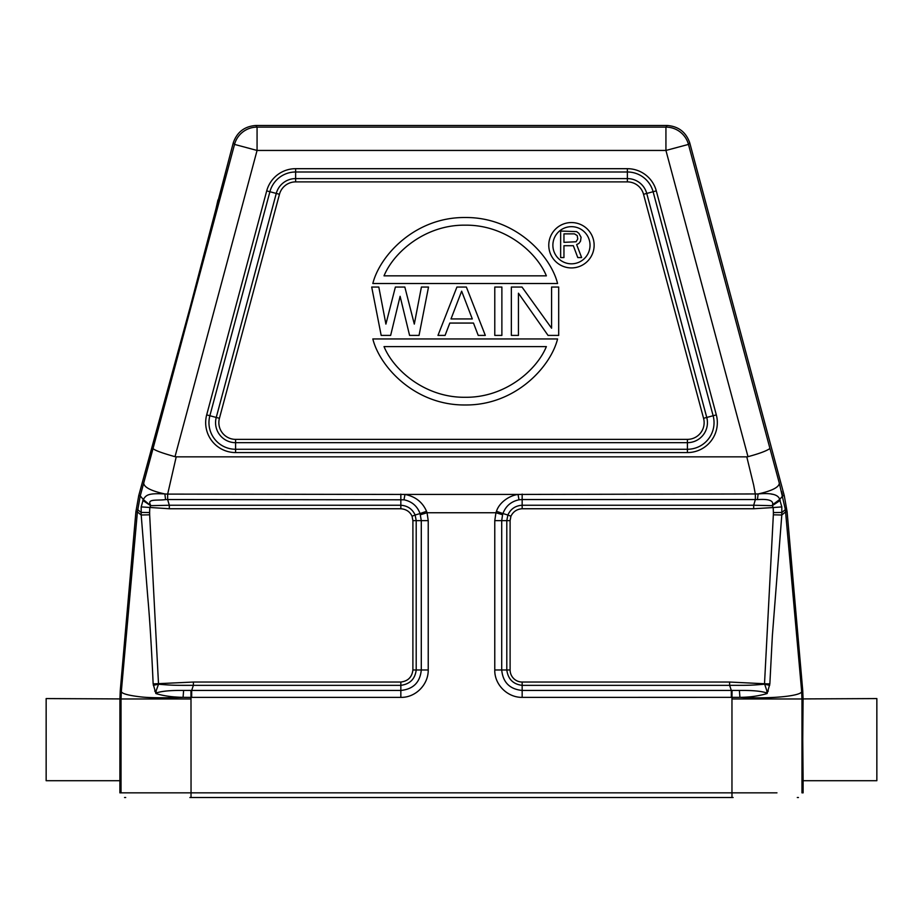 <?xml version="1.0" encoding="UTF-8"?>
<svg xmlns="http://www.w3.org/2000/svg" width="923" height="923" viewBox="0 0 923 923"><rect width="100%" height="100%" fill="white"/><g stroke="black" fill="none" stroke-linecap="round" stroke-linejoin="round"><path stroke-width="1.38" d="M779.623 499.516L782.75 495.882L784.262 495.616L689.723 142.777C685.974 132.104 678.463 126.336 667.179 125.482L255.821 125.482C244.537 126.336 237.026 132.104 233.277 142.777L234.534 144.415A23.329 23.329 -37.5 0 1 257.067 127.12L255.821 125.482M191.049 793.78L190.992 697.373L183.077 697.35C172.266 697.119 163.198 695.838 155.872 693.531L153.149 683.908C151.568 648.073 149.757 618.975 147.726 596.616L141.196 515.011L141.184 506.9L143.296 499.505L140.25 495.882L137.4 511.896L135.912 511.642L138.738 495.616L190.138 307.313L233.277 142.777M140.261 495.824L141.034 492.974M217.99 199.887L215.728 209.844M142.8 500.416L150.645 505.677L143.296 499.505C146.111 495.016 148.118 493.02 164.871 493.955L167.663 494.105L176.212 456.839L175.012 456.677C161.606 452.916 154.279 450.182 153.056 448.486L140.25 495.882L138.738 495.616M757.783 494.024C771.859 490.921 779.035 487.309 779.312 483.167L769.944 448.486C766.621 450.909 759.294 453.631 747.988 456.677L746.788 456.839L753.664 485.094L755.337 494.105L755.36 499.539L757.437 499.608L758.129 493.955L518.034 494.44C509.392 495.593 499.355 502.285 496.459 511.307L502.954 513.557C505.723 506.081 511.077 501.489 519.003 499.793L522.164 499.539L522.164 505.239C515.426 505.677 510.661 508.942 507.858 515.011L502.954 513.557L502.574 514.746L495.939 512.75L496.459 511.307M797.299 797.518L798.441 797.518M191.026 797.518L731.974 797.518L191.026 797.518L191.026 792.845M124.559 797.518L125.69 797.518M189.884 797.518L733.116 797.518L189.884 797.518M155.872 693.531L155.999 693.058C161.513 691.119 170.72 690.254 183.619 690.45L183.077 697.35C162.448 698.088 147.807 697.869 139.142 696.692C126.405 695.1 120.486 693.138 121.386 690.831L137.4 511.896L141.196 515.011L149.653 514.803L149.63 512.542L141.104 512.427L137.631 509.6M141.184 506.9L169.313 508.746L169.313 505.239L167.64 499.539L165.563 499.608C157.175 500.774 146.93 498.593 150.437 504.766M164.871 493.955L165.563 499.608M165.205 494.024C151.314 491.013 144.15 487.39 143.688 483.179M420.046 513.557L426.541 511.307C422.538 502.1 415.338 496.482 404.966 494.44L167.663 494.105L167.64 499.539L403.997 499.793C411.923 501.489 417.265 506.081 420.046 513.557L421.292 520.641L428.226 520.641L427.061 512.738L420.426 514.746M176.212 456.839L746.788 456.839M426.541 511.307L427.061 512.738L495.939 512.75L494.774 520.641L501.708 520.641L501.708 669.983L506.796 669.983L506.796 520.641L507.869 515.011L510.938 516.222L510.096 520.641L510.107 669.971L506.796 669.983C508.054 679.12 513.176 684.243 522.164 685.351L522.164 690.439C509.761 689.216 502.931 682.385 501.708 669.983L494.774 669.983C494.393 684.508 507.315 697.557 522.164 697.373L522.164 690.439L732.066 690.439L731.962 698.965L801.96 698.965L801.614 690.831L802.756 690.785L787.088 511.642L784.262 495.616M183.619 690.427L190.934 690.416L190.98 697.373L400.824 697.373C415.362 697.753 428.41 684.831 428.226 669.983L421.292 669.983C420.069 682.385 413.239 689.216 400.836 690.439L400.836 685.351L193.38 685.351C178.439 685.304 174.032 685.604 158.525 684.208L149.653 514.803M522.164 697.373L739.923 697.35C771.616 699.149 804.141 695.827 801.614 690.831L785.369 509.6L779.312 483.167M153.149 683.908L193.38 682.039L193.38 685.351L191.684 690.439L190.934 690.439M776.958 792.845L119.886 792.845L119.886 780.708L46.15 780.708L46.15 698.573L119.932 698.919L120.244 690.785L121.386 690.831L121.028 698.965L119.932 698.919L119.886 780.708L120.244 739.646M191.038 698.965L121.028 698.965L121.028 792.845L146.042 792.845M135.912 511.642L120.244 690.785M153.333 685.327L158.525 684.208L156.172 690.716L154.695 691.108M155.999 693.058L156.183 690.727M412.893 669.971L412.904 520.641L412.062 516.222L415.142 515.011L416.204 520.641L416.204 669.983L412.893 669.983C412.027 677.124 408.001 681.151 400.824 682.039L193.38 682.039M412.062 516.222C409.939 511.7 406.201 509.208 400.836 508.746L169.313 508.746M415.142 515.011C412.327 508.988 407.562 505.735 400.836 505.25L169.313 505.239L150.645 505.677L149.849 507.558A79.805 79.805 91.9 0 0 149.63 512.542M400.836 508.746L400.836 494.105M415.154 515.011L420.069 513.546M412.904 520.641L421.292 520.641L421.292 669.983L416.204 669.983C415.096 678.97 409.974 684.093 400.836 685.351L400.836 682.039M758.129 493.955C771.236 492.72 778.424 494.566 779.693 499.481L781.816 506.9L781.804 515.011L772.355 635.855L769.851 683.908L767.128 693.531C758.891 695.988 749.822 697.257 739.923 697.35L739.381 690.427L732.066 690.416M548.77 245.241A22.683 22.683 0 0 1 571.452 222.558A22.683 22.683 0 0 1 594.135 245.241A22.683 22.683 0 0 1 571.452 267.924A22.683 22.683 0 0 1 548.77 245.241M590.028 245.241A18.575 18.575 0 0 0 571.452 226.666A18.575 18.575 0 0 0 552.877 245.241A18.575 18.575 0 0 0 571.452 263.816A18.575 18.575 0 0 0 590.028 245.241M563.953 245.714L573.345 245.714L577.763 257.563L581.628 257.563L576.656 244.583L578.871 243.464L580.521 241.203L581.075 237.257L578.871 233.311L576.656 231.615L560.642 231.05L560.642 257.563L563.953 257.563L563.953 245.714M563.953 242.334L563.953 233.865L574.452 233.865L577.21 235.561L577.763 238.942L576.102 241.768L563.953 242.334M372.834 283.511C379.734 255.694 414.981 217.043 465.204 217.516C515.415 217.043 550.673 255.694 557.573 283.511L372.834 283.511M546.37 275.85C536.655 252.175 505.077 224.67 465.204 225.166C425.318 224.67 393.752 252.175 384.026 275.85L546.37 275.85M557.573 338.949C550.673 366.777 515.426 405.462 465.204 404.978C414.969 405.462 379.722 366.777 372.834 338.949L557.573 338.949M384.026 346.598C393.752 370.273 425.318 397.778 465.204 397.282C505.077 397.778 536.655 370.273 546.37 346.598L384.026 346.598M400.109 296.306L390.648 335.407L381.176 335.407L371.704 287.053L378.811 287.053L385.906 324.088L395.379 287.053L404.839 287.053L414.312 324.088L421.407 287.053L428.514 287.053L419.042 335.407L409.581 335.407L400.109 296.306M466.38 287.053L456.92 287.053L437.975 335.407L445.082 335.407L449.813 323.062L473.487 323.062L478.218 335.407L485.313 335.407L466.38 287.053M472.299 318.943L451.001 318.943L461.65 291.172L472.299 318.943M501.881 335.407L501.881 287.053L494.786 287.053L494.786 335.407L501.881 335.407M518.449 335.407L518.449 293.226L548.043 335.407L558.692 335.407L558.692 287.053L551.585 287.053L551.585 328.196L522.003 287.053L511.354 287.053L511.354 335.407L518.449 335.407M779.693 499.481L772.563 504.754C773.624 500.531 768.582 498.812 757.437 499.608M772.563 504.754L772.366 505.677L753.687 505.239L755.36 499.539L522.164 499.539L522.164 494.105M780.223 500.404L772.366 505.654M753.687 508.746L522.164 508.746L522.164 505.25L753.687 505.239L753.687 508.746L773.151 507.558A78.051 78.051 87.2 0 1 773.37 512.565L781.896 512.473L785.369 509.6M772.366 505.677L773.151 507.558L781.85 506.889M787.088 511.642L785.6 511.896L781.804 515.011L773.347 514.803L764.509 683.747L729.62 682.039L729.62 685.351L731.316 690.439L731.316 697.373M772.563 494.29L771.282 494.059M802.756 690.785L803.068 698.919L876.85 698.573L876.85 780.708L803.114 780.708L803.114 792.845L801.972 792.845L801.972 698.965L803.068 698.919L802.756 739.646L803.068 698.919M802.756 739.646L803.114 780.708M767.128 693.531L767.001 693.058C761.683 691.142 752.476 690.266 739.381 690.45M768.305 691.108L766.817 690.727L766.99 693.058M769.851 683.908L764.509 683.747L766.828 690.716M769.667 685.327L764.475 684.208C748.691 685.604 744.965 685.293 729.62 685.351L522.164 685.351L522.164 682.039A12.068 12.068 9.8 0 1 510.107 669.971M522.164 508.746C516.915 509.127 513.176 511.619 510.938 516.222M153.056 448.486L234.534 144.415L257.067 150.449L175.012 456.677M769.944 448.486L688.466 144.415L665.933 150.449L257.067 150.449L257.067 127.12L665.933 127.12A23.329 23.329 37.5 0 1 688.466 144.415L689.723 142.777M667.179 125.482L665.933 127.12L665.933 150.449L747.988 456.677M781.516 491.324L782.45 494.786M403.997 499.793L404.966 494.44L518.034 494.44L519.003 499.793M731.962 792.845L731.962 698.965M494.774 669.971L494.774 520.641M428.226 520.641L428.226 669.983M400.836 697.373L400.836 690.439L191.684 690.439L191.684 697.373M731.974 797.518L731.974 792.845M510.096 520.641L501.708 520.641L502.574 514.746M656.288 190.876A29.94 29.94 0 0 0 627.375 168.69L295.625 168.69A29.94 29.94 0 0 0 266.712 190.876L206.683 414.889A29.94 29.94 0 0 0 235.596 452.57L687.404 452.57A29.94 29.94 0 0 0 716.317 414.889L656.288 190.876L653.103 191.73A26.629 26.629 0 0 0 627.375 171.99L295.625 171.99A26.629 26.629 0 0 0 269.897 191.73L209.867 415.742A26.629 26.629 0 0 0 235.596 449.27L687.404 449.27A26.629 26.629 0 0 0 713.133 415.742L653.103 191.73L646.735 193.438L706.753 417.45L716.317 414.889M295.625 168.69L295.625 178.589L627.375 178.589L627.375 168.69M687.404 452.57L687.404 442.671L235.596 442.671L235.596 452.57M206.683 414.889L216.247 417.45L276.265 193.438A20.029 20.029 0 0 1 295.625 178.589L295.625 181.889A16.729 16.729 0 0 0 279.461 194.292L266.712 190.876M643.539 194.292A16.729 16.729 0 0 0 627.375 181.889L627.375 178.589A20.029 20.029 0 0 1 646.735 193.438L643.539 194.292L703.568 418.304A16.729 16.729 0 0 1 687.404 439.371L235.596 439.371A16.729 16.729 0 0 1 219.432 418.304L279.461 194.292M703.568 418.304L706.753 417.45A20.029 20.029 0 0 1 687.404 442.671L687.404 439.371M235.596 439.371L235.596 442.671A20.029 20.029 0 0 1 216.247 417.45L219.432 418.304M627.375 181.889L295.625 181.889M773.37 512.565L773.347 514.803M522.164 682.039L729.62 682.039"/></g></svg>
